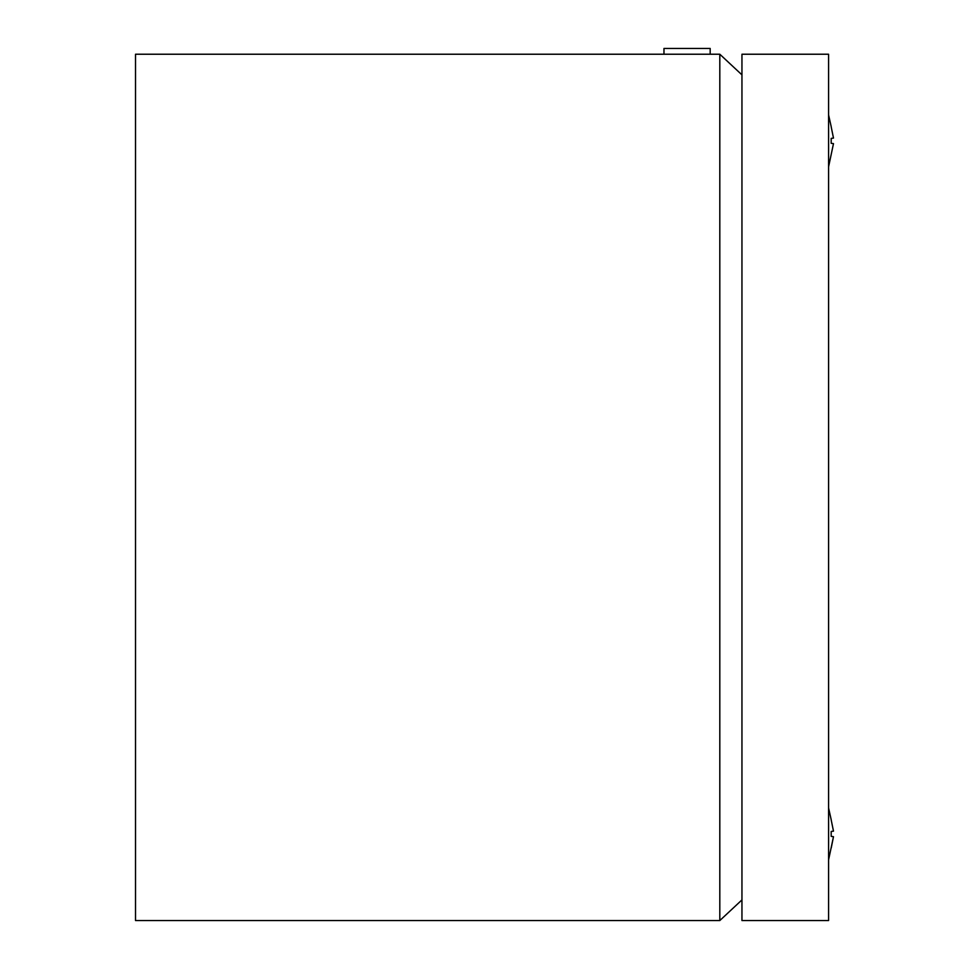 <?xml version="1.0" encoding="UTF-8"?>
<svg xmlns="http://www.w3.org/2000/svg" width="969" height="969" viewBox="0 0 969 969"><rect width="100%" height="100%" fill="white"/><g stroke="black" fill="none" stroke-linecap="round" stroke-linejoin="round"><path stroke-width="1.45" d="M710.18 54.228L710.18 48.45L663.971 48.45L663.971 54.228M741.951 899.91L719.81 920.55L135.515 920.55L135.515 54.228L719.81 54.228L741.951 74.867M719.81 920.55L719.81 54.228M833.485 138.082L831.184 126.83L833.485 138.082L831.184 138.385L831.184 143.327L833.485 143.63L828.58 166.85L833.485 143.63M833.485 831.148L831.184 819.895L833.485 831.148L831.184 831.45L831.184 836.392L833.485 836.695L828.58 859.903M831.232 819.895L828.58 807.928M831.232 847.948L833.485 836.695M831.232 126.83L828.58 114.863M741.951 54.228L741.951 920.55L828.58 920.55L828.58 54.228L741.951 54.228"/></g></svg>
